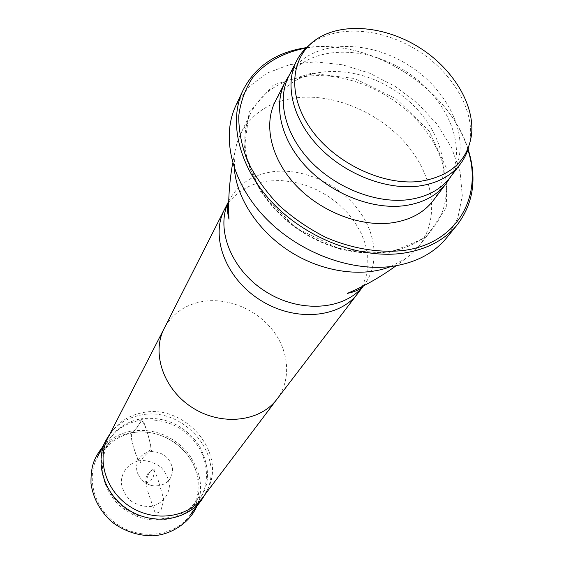 <?xml version="1.0" encoding="UTF-8"?>
<svg xmlns="http://www.w3.org/2000/svg" width="564" height="564" viewBox="0 0 564 564"><rect width="100%" height="100%" fill="white"/><g stroke="black" fill="none" stroke-linecap="round" stroke-linejoin="round"><path stroke-width="0.42" stroke-dasharray="2.82 2.11" d="M151.801 451.581C139.738 451.954 132.427 465.702 139.125 476.206C142.741 481.903 147.902 485.167 154.614 485.992C166.232 485.618 172.232 479.915 172.598 468.881C170.25 457.926 163.313 452.159 151.801 451.581C149.707 439.709 146.577 428.725 142.396 418.629C132.484 420.124 123.918 424.065 116.685 430.459L109.289 439.173C93.194 458.56 103.247 498.097 127.795 511.435C151.519 528.214 191.027 518.979 200.967 496.813C210.062 481.614 207.799 457.129 194.411 441.302C181.291 425.489 163.574 418.396 141.247 420.039C126.858 422.753 116.205 429.126 109.289 439.173M138.229 460.922L141.663 460.457C148.811 460.703 155.311 463.023 161.156 467.408C166.049 472.815 168.805 478.963 169.433 485.865C168.671 496.087 161.48 504.138 151.067 506.486C143.834 506.832 137.066 504.963 130.778 500.867C125.448 495.636 122.268 489.545 121.239 482.594C121.479 472.181 128.141 463.777 138.229 460.922C135.05 452.152 130.869 440.174 130.552 431.249L132.441 432.849C135.184 428.499 139.527 426.899 141.247 420.039C144.652 422.852 148.395 434.654 150.694 445.349C151.385 453.287 142.77 454.274 140.415 462.635C138.159 460.168 135.952 455.317 133.809 448.091C131.574 440.202 130.904 435.055 131.786 432.651C135.452 430.029 138.603 425.827 141.247 420.039L142.396 418.629C165.837 416.542 184.752 425.432 199.148 445.306C209.723 466.033 210.245 483.348 200.713 497.244L200.967 496.813M205.423 493.972L206.776 491.202C225.219 453.816 182.059 405.417 140.302 415.196C128.74 417.501 119.237 422.951 111.792 431.538L109.888 433.956M130.637 432.807L139.809 431.812L149.136 432.384L158.329 434.484L167.134 438.059L175.284 442.994L182.539 449.141L188.686 456.325L193.537 464.334L196.935 472.935L198.775 481.875L198.986 490.891L197.534 499.697L194.446 508.03L189.807 515.609C174.974 535.645 142.727 540.545 119.011 525.486C95.147 510.66 85.566 479.485 97.177 457.425C104.375 444.249 115.528 436.042 130.637 432.807M202.969 497.229L208.201 488.361C226.517 451.235 183.568 403.105 142.065 412.806C130.573 415.083 121.126 420.49 113.731 429.021L108.02 437.586M390.838 266.518L406.108 258.27L412.453 253.088L418.812 246.193C439.758 219.424 434.217 178.012 408.068 146.196C381.899 114.337 337.751 94.301 299.576 97.459C271.785 100.195 252.08 112.426 240.461 134.161L237.014 142.882L235.096 150.849L234.293 168.185M468.973 146.041L470.305 138.772C473.746 108.02 451.348 71.614 417.466 50.351C383.605 29.06 341.086 24.696 314.881 41.137L308.91 45.494M450.001 177.589L453.407 172.492C472.11 140.337 450.016 90.938 408.258 65.022C366.776 38.655 312.689 40.192 291.842 71.001L288.726 76.288M449.67 178.337C468.451 146.069 446.434 96.585 404.698 70.676C363.244 44.323 309.107 45.973 288.19 76.901M433.117 200.692C457.143 169.263 436.423 116.163 392.988 89.323C349.955 61.85 293.125 66.235 275.239 101.527M467.88 149.742C450.291 88.21 369.117 37.217 306.048 48.081M468.092 149.115C449.43 88.09 369.596 37.943 306.527 47.623M446.519 237.966L457.764 218.282L462.283 195.708L460.069 171.632L451.475 147.423L437.149 124.362L417.952 103.621L394.934 86.229L369.272 73.038L342.256 64.754L315.262 61.857L289.72 64.627L267.068 73.087L248.696 86.955L235.844 105.63M148.974 473.118L151.786 470.665C153.746 469.601 155.883 472.759 158.181 480.154L163.856 499.662L160.789 510.871C158.886 512.895 156.912 513.303 154.874 512.098L148.699 494.071C144.694 482.911 146.873 477.941 148.974 473.118M276.994 399.129L277.072 399.023C291.369 380.009 289.276 351.753 273.089 330.701C256.909 309.622 228.342 297.524 203.308 301.38C185.486 304.426 172.485 313.365 164.314 328.192L164.258 328.311M362.194 286.526L366.078 276.776L367.911 266.264L367.665 255.302L365.387 244.177L361.164 233.2L355.137 222.66L347.466 212.818L338.379 203.928L328.107 196.209L316.912 189.864L305.089 185.055L292.935 181.911L280.759 180.522L268.894 180.938C251.636 183.074 238.241 190.315 228.709 202.673M228.011 203.639L224.55 209.378M357.964 293.181L361.63 287.569M363.463 285.885L364.274 284.834C380.101 263.79 376.294 231.832 356.54 207.51C336.793 183.166 303.115 168.368 274.041 171.562C253.314 174.17 238.41 183.667 229.329 200.065L228.737 201.256M311.074 75.872C349.969 72.96 395.068 93.539 421.95 125.962C448.817 158.343 454.803 200.34 433.653 227.377C409.718 258.777 350.3 262.479 303.03 232.537C255.534 202.948 233.073 147.817 250.973 112.617C262.718 90.684 282.754 78.431 311.074 75.872M311.081 73.327L273.427 84.96L249.189 112.095L244.12 150.214L260.441 191.816L295.458 227.786L341.601 249.852L388.406 253.201L425.686 237.754L446.272 207.693L447.153 169.729L429.253 131.243L396.464 99.024L354.685 78.495L311.081 73.327M139.104 476.227C143.115 482.142 148.283 485.4 154.614 485.999M102.444 447.16C109.867 438.919 119.237 433.617 130.552 431.249C152.294 427.893 171.146 434.738 187.107 451.778C200.89 470.679 204.097 488.903 196.73 506.444M132.441 432.849C158.907 427.3 191.083 446.702 197.266 475.988C200.044 492.527 195.193 503.257 192.916 507.085L198.944 496.729L196.519 500.924L193.635 504.343L187.29 510.251L176.447 516.321L156.404 519.691L135.691 514.918L123.114 507.374L112.899 496.997L105.574 483.94L102.31 469.509L103.177 456.96L105.94 448.45L110.241 440.949L103.572 450.819L109.797 443.917C116.205 438.291 123.756 434.597 132.441 432.849M146.013 483.503L145.047 482.565L146.513 475.917L147.895 473.577C151.984 469.875 154.205 468.409 154.55 469.185C155.262 468.458 154.825 471.039 153.239 476.925L151.73 479.189L146.013 483.503M113.731 429.021L111.792 431.538M208.201 488.361L206.776 491.202M228.737 201.369L229.329 200.065L228.737 201.214M363.357 285.934L364.274 284.834L363.498 285.863M234.871 152.217L232.699 163.052M404.973 259.066L396.154 265.729M418.812 246.193L433.653 227.377C409.993 258.488 350.66 262.211 303.249 232.192C255.633 202.518 233.207 147.451 250.973 112.617L240.461 134.161M317.976 38.296L314.881 41.137M471.525 134.747L470.305 138.772M291.842 71.001L289.424 74.913M453.407 172.492L450.932 176.363"/><path stroke-width="0.85" d="M109.888 433.956L106.011 440.216C94.16 462.727 104.121 494.713 128.733 510.004C153.196 525.535 186.332 520.628 201.468 500.176L205.423 493.972M164.258 328.311L108.02 437.586C96.218 459.949 106.145 491.759 130.637 506.98C154.98 522.433 187.946 517.569 202.969 497.229L276.994 399.129M234.293 168.185C236.499 198.443 258.509 231.755 290.777 252.045C323.066 272.299 362.624 277.671 390.838 266.518M420.321 181.326C450.608 176.285 467.669 160.761 471.525 134.747C474.902 104.439 452.758 68.498 419.271 47.482C385.804 26.445 343.814 22.095 317.976 38.296C290.897 55.032 286.322 93.687 310.355 128.232C334.135 162.841 382.836 186.162 420.321 181.326M308.91 45.494C303.693 49.886 299.54 55.082 296.46 61.095C284.298 84.748 292.815 119.779 319.034 147.028C345.21 174.283 386.15 190.188 418.396 186.12C436.903 183.575 450.883 176.215 460.33 164.025C464.405 158.639 467.281 152.647 468.973 146.041M296.46 61.095L288.726 76.288C276.628 99.814 284.898 134.5 310.644 161.382C336.341 188.256 376.639 203.837 408.491 199.663C426.765 197.069 440.604 189.708 450.001 177.589L460.33 164.025M289.424 74.913L285.046 82.245C272.92 105.863 281.147 140.619 306.851 167.501C332.52 194.383 372.804 209.907 404.67 205.67C422.951 203.033 436.797 195.645 446.223 183.497L450.932 176.363M285.046 82.245L275.239 101.527C263.212 124.968 271.129 159.26 296.234 185.669C321.297 212.071 360.763 227.179 392.114 222.822C410.091 220.122 423.761 212.748 433.117 200.692L446.223 183.497M306.048 48.081C283.953 52.142 265.306 62.336 252.517 77.867C245.15 89.105 240.553 101.809 238.748 115.987C238.678 130.742 241.653 145.893 247.666 161.452C255.4 176.892 265.75 191.443 278.708 205.113C292.928 217.916 308.649 228.688 325.879 237.43C352.274 248.787 379.607 253.236 404.134 250.402C457.256 243.133 483.256 196.519 467.88 149.742M306.527 47.623C276.466 51.994 255.295 66.228 243.006 90.318C227.856 122.31 239.277 168.657 273.815 204.161C308.304 239.672 361.968 259.461 404.057 253.06C427.054 249.337 444.77 239.94 457.207 224.867C473.57 203.336 477.2 178.083 468.092 149.115M243.006 90.318L235.844 105.63C220.799 137.419 231.896 183.258 265.785 218.24C299.618 253.229 352.408 272.588 393.94 266.088C416.641 262.309 434.167 252.94 446.519 237.966L457.207 224.867M164.314 328.192L164.138 328.537C151.208 353.452 163.764 389.844 192.853 407.934C221.772 426.285 260.011 421.801 276.839 399.333L277.072 399.023M228.709 202.673L228.011 203.639M228.737 201.214L224.387 209.695C210.104 237.077 225.882 278.701 260.498 300.245C294.93 322.079 339.281 318.223 357.745 293.47L363.498 285.863M361.63 287.569L362.194 286.526M228.737 201.256C215.074 228.801 231.24 270.142 265.863 291.701C300.316 313.535 344.576 310.144 363.463 285.885M196.73 506.444C190.611 521.122 172.662 534.827 152.52 535.8C137.679 535.758 124.165 531.154 111.961 521.989C100.272 511.449 93.279 498.661 90.994 483.63C90.67 464.179 95.048 457.157 102.444 447.16M106.011 440.216L97.177 457.425M201.468 500.176L189.807 515.609M276.839 399.333L357.745 293.47M164.138 328.537L224.387 209.695M228.737 201.369C226.911 205.176 226.996 211.119 228.991 219.184C228.004 201.263 229.245 182.553 232.699 163.052M363.357 285.934C360.72 289.233 355.334 291.729 347.191 293.435L347.191 293.435C363.773 286.54 380.094 277.305 396.154 265.729"/></g></svg>
